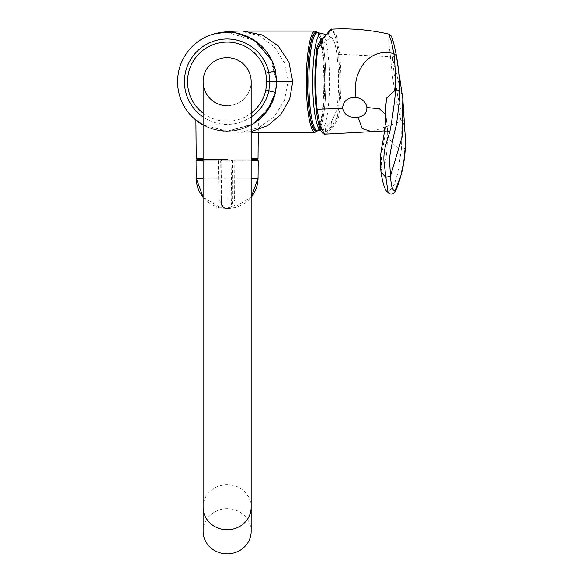 <?xml version="1.0" encoding="UTF-8"?>
<svg xmlns="http://www.w3.org/2000/svg" width="583" height="583" viewBox="0 0 583 583"><rect width="100%" height="100%" fill="white"/><g stroke="black" fill="none" stroke-linecap="round" stroke-linejoin="round"><path stroke-width="0.44" stroke-dasharray="2.92 2.19" d="M317.356 32.714A48.965 8.505 -90 0 1 317.429 32.714A48.965 8.505 -90 0 1 324.578 55.764A48.965 8.505 -90 0 1 324.826 105.217A48.965 8.505 -90 0 1 317.451 130.636A48.965 8.505 -90 0 1 317.356 130.636M321.576 33.267A48.476 8.417 -90 0 1 328.251 56.019A48.476 8.417 -90 0 1 321.576 130.082L321.576 130.082A48.476 8.417 -90 0 1 320.701 130.096M317.444 130.636A49.533 8.599 -90 0 0 320.446 124.573A49.533 8.599 -90 0 0 324.6 72.525A49.533 8.599 -90 0 0 317.444 32.714A48.965 8.505 -90 0 1 324.563 55.764A48.965 8.505 -90 0 1 325.853 81.678A48.965 8.505 -90 0 1 317.429 130.636L317.392 130.636M316.154 130.679A49.008 8.512 90 0 0 323.587 105.414A49.008 8.512 90 0 0 323.361 55.735A49.008 8.512 90 0 0 316.154 32.67M227.137 105.705A24.027 24.027 0 0 0 251.164 81.678A24.027 24.027 0 0 1 227.137 105.705A24.027 24.027 0 0 1 203.11 81.678M337.389 58.3A44.162 7.659 90 0 0 331.654 37.735A44.162 7.659 90 0 0 329.111 38.718L323.208 43.295A46.56 23.859 104.9 0 0 322.603 43.659C319.579 45.605 317.786 48.783 317.225 53.177A47.529 8.242 90 0 0 316.839 106.827A47.529 8.242 90 0 0 324.381 129.091A47.529 8.242 90 0 0 325.241 128.508L330.955 122.204A46.56 23.859 104.9 0 0 331.53 121.556L336.726 110.318A44.162 7.659 90 0 0 337.389 58.3M317.509 130.628A48.965 8.505 90 0 0 325.868 81.678A48.965 8.505 90 0 0 317.509 32.721M203.11 124.966A49.511 49.511 0 0 0 251.164 124.966L227.137 131.204A49.533 49.533 0 0 1 203.11 124.988L227.137 131.204C209.596 131.7 195.531 120.098 195.524 119.806C195.524 120.062 209.501 131.685 227.137 131.204C221.197 131.007 216.723 130.388 213.721 129.353L227.137 131.204A49.533 49.533 0 0 0 276.67 81.678A49.533 49.533 0 0 0 227.137 32.145A49.533 49.533 0 0 0 177.604 81.678A49.533 49.533 0 0 0 227.137 131.204L251.586 124.755M271.955 60.596L276.67 81.678L287.987 81.678L284.438 100.473L274.309 116.578L259.049 127.684L240.837 132.203L251.164 131.605M225.526 32.167L213.721 33.996M226.372 32.145L254.793 40.584M275.73 91.261L276.67 81.678L275.715 91.32M275.438 92.639L271.678 103.337M270.986 104.707L255.23 122.466M254.079 123.239L253.51 123.596M253.343 123.705L256.228 121.767M257.577 120.747L258.75 119.806L258.371 119.945L258.269 132.261M251.164 124.988A49.533 49.533 0 0 1 227.137 131.204C244.656 131.7 258.743 120.098 258.75 119.806C258.772 120.069 244.656 131.714 227.137 131.204L252.782 124.048M275.183 69.639L267.568 53.068M266.803 52.011L251.776 38.704M235.59 32.867L230.693 32.269M251.164 531.273A24.027 22.577 0 0 0 227.137 508.689A24.027 22.577 0 0 0 203.11 531.273M251.164 159.451L257.19 159.451M227.137 131.058C244.401 131.539 258.378 120.215 258.371 119.945C258.364 120.2 244.466 131.539 227.137 131.058C244.401 131.539 258.378 120.215 258.371 119.945C258.364 120.2 244.466 131.539 227.137 131.058C209.851 131.539 195.895 120.215 195.895 119.945C195.888 120.207 209.865 131.554 227.137 131.058C209.851 131.539 195.895 120.215 195.895 119.945C195.888 120.207 209.865 131.554 227.137 131.058M251.164 160.864L231.837 160.872L231.181 198.14L231.538 203.562L234.57 200.261C235.977 206.338 233.499 209.086 227.137 208.488A30.564 30.556 90 0 0 251.164 197.273L233.353 207.927L227.501 208.495L220.913 207.927L203.11 197.28A30.564 30.556 -90 0 0 226.765 208.495A30.564 30.556 -90 0 0 227.137 208.488C220.673 209.086 217.984 206.338 219.048 200.261L218.275 160.864L203.11 160.864M230.992 160.012L231.837 160.872L218.275 160.864L218.516 160.012L251.164 160.012M234.811 160.012L234.57 200.261M227.589 159.451L199.313 159.451L227.589 159.451M226.678 160.012L254.953 160.012L226.678 160.012M254.953 160.012L199.313 160.012M203.11 160.012L218.516 160.012M227.501 208.495L226.889 208.495C222.728 207.555 220.884 205.777 221.351 203.161L221.518 203.562A5.014 5.007 -162.4 0 0 222.655 206.659L223.748 207.65L226.889 208.495C231.006 207.555 232.777 205.777 232.194 203.161L232.187 178.194L251.164 178.194M203.11 178.194L220.979 178.194L221.518 203.562L221.678 198.14L231.181 198.14M219.048 200.261L221.351 203.161L221.256 199.568M199.313 159.451L203.11 159.451M243.366 31.088L240.837 31.147L259.049 35.665L274.309 46.771L284.438 62.877L287.987 81.678M324.855 134.148L326.713 133.143L333.017 127.334L338.57 117.416C341.361 97.915 341.725 76.861 339.663 54.248L336.333 35.752L331.916 29.15M322.895 38.128A1.057 0.714 -131.7 0 0 322.72 38.682L328.433 32.364C332.689 26.578 336.041 34.054 338.504 54.802C340.596 76.847 340.224 97.478 337.404 116.695L332.026 126.19L325.62 132.115C321.627 135.496 318.478 127.699 316.175 108.7M317.225 53.177L316.846 49.591L322.129 39.214L322.72 38.682L323.208 43.295M388.744 34.091L388.693 41.174L390.428 56.719L339.67 54.248L338.504 54.802M385.56 114.341L387.367 128.522C387.243 138.084 391.907 145.007 401.366 149.284L401.089 121.293L372.078 131.605M403.086 118.502L401.089 121.293L395.638 97.252L392.49 76.635L390.428 56.719L392.388 57.761L394.327 75.513L397.781 96.472L403.086 118.502L405.374 138.688M386.463 120.025L385.392 109.466M402.795 98.636L392.388 57.761L396.083 53.949M385.56 111.528L385.735 123.829L384.846 136.203L381.595 155.435C381.122 156.914 381.45 167.219 381.595 166.621C381.588 169.063 382.208 170.498 383.446 170.928C384.576 167.161 385.647 161.251 386.653 153.205C387.695 137.085 387.928 128.858 387.367 128.522M405.28 146.552C405.032 148.621 403.728 149.532 401.366 149.284L397.657 173.545L394.144 184.898L388.052 192.426M251.164 507.21A24.027 22.577 0 0 0 227.137 484.633A24.027 22.577 0 0 0 203.11 507.21M315.104 132.261A50.583 8.781 90 0 0 319.499 125.483A50.583 8.781 90 0 0 323.893 81.678A50.583 8.781 90 0 0 315.104 31.088M251.164 116.964A42.697 42.697 0 0 1 203.11 116.964M203.11 113.138A39.593 39.593 0 0 0 251.164 113.138M258.036 158.612L251.164 158.612M258.058 178.194L196.209 178.194M221.678 198.14L221.03 160.872L221.868 160.012M196.056 160.864L258.211 160.864M232.187 178.194L232.486 160.872L231.64 160.012M226.532 208.495L230.402 206.659A5.014 5.007 -162.4 0 0 231.538 203.562M221.518 160.012L220.673 160.872L220.979 178.194M203.11 158.612L196.231 158.612M325.241 128.508L325.62 132.115A1.057 1.02 -139 0 0 326.713 133.143M330.955 122.204L331.435 126.671A1.057 0.743 -128.7 0 0 332.419 127.83M322.29 38.667A1.057 0.707 -132.6 0 0 322.129 39.214L322.603 43.659M331.53 121.556L332.026 126.19A1.057 0.736 -129.7 0 0 333.017 127.334M336.726 110.318L337.404 116.695A1.057 0.714 -170.6 0 0 338.57 117.416M328.564 31.832A1.057 0.998 -149.7 0 0 328.433 32.364L329.111 38.718M380.998 172.109L381.595 166.621M324.381 129.091A50.794 50.794 0 0 1 321.576 130.082L320.788 130.279M331.654 37.735A50.794 50.794 0 0 0 326.13 34.965M317.852 130.614L320.417 124.871L322.625 114.428L324.352 96.829L324.76 81.452L324.039 61.776L321.707 43.71L318.865 34.404L317.852 32.735M215.812 129.892C221.365 131.43 235.517 132.567 243.22 132.261L251.164 132.261M223.748 207.65L226.357 208.488M226.889 208.495L227.487 208.488M232.129 204.057L231.794 205.216L232.129 204.057M223.646 207.577L221.321 203.227L221.249 198.971M226.43 208.488L223.121 206.98L221.351 203.117M195.895 120.113L195.524 119.806M274.695 95.517L273.595 98.84L263.246 115.58M260.637 118.152L253.474 123.625L242.134 128.879L229.323 131.16L221.853 130.92L214.056 129.448M214.056 33.901L216.191 33.369M220.294 32.619L224.251 32.225M228.9 32.174L233.127 32.51M238.556 33.479L242.623 34.63M247.389 36.474L252.526 39.141M257.919 42.872L260.594 45.153M263.071 47.587L266.139 51.144M268.508 54.445L269.842 56.587L276.67 81.671M385.348 108.781L387.148 125.841C387.455 128.668 388.052 130.898 388.941 132.538L384.591 130.891"/><path stroke-width="0.87" d="M320.788 130.279L317.451 130.636A48.965 8.505 -90 0 1 310.156 107.585A48.965 8.505 -90 0 1 309.952 57.71A48.965 8.505 -90 0 1 317.451 32.714L316.154 32.67A49.008 8.512 90 0 0 308.706 57.87A49.008 8.512 90 0 0 308.924 107.615A49.008 8.512 90 0 0 316.154 130.679L317.429 130.636A49.533 8.599 -90 0 1 308.028 98.09A49.533 8.599 -90 0 1 311.839 38.777A49.533 8.599 -90 0 1 317.444 32.714L321.576 33.267A48.476 8.417 -90 0 0 313.865 56.996A48.476 8.417 -90 0 0 313.967 107.33A48.476 8.417 -90 0 0 320.701 130.096M317.349 130.636L317.371 130.636A48.965 8.505 -90 0 1 317.349 130.636A48.965 8.505 -90 0 1 310.134 107.585A48.965 8.505 -90 0 1 308.844 81.678A48.965 8.505 -90 0 1 317.349 32.714A48.965 8.505 -90 0 1 317.356 32.714A48.965 8.505 90 0 0 308.866 81.678A48.965 8.505 90 0 0 317.371 130.636A48.965 8.505 90 0 0 317.509 130.628M203.11 507.21L203.11 531.273A24.027 22.577 0 0 0 227.137 553.85A24.027 22.577 0 0 0 251.164 531.273L251.164 507.21A24.027 22.577 0 0 1 227.137 529.794A24.027 22.577 0 0 1 203.11 507.21L203.11 81.678A24.027 24.027 0 0 1 227.137 57.644A24.027 24.027 0 0 1 251.164 81.678A24.027 24.027 0 0 0 227.137 57.644A24.027 24.027 0 0 0 203.11 81.678A24.027 24.027 0 0 0 227.137 105.705M195.895 119.945L203.11 124.988A49.533 49.533 0 0 1 227.137 32.145A49.533 49.533 0 0 1 275.409 70.601L275.183 69.639M275.395 92.741L276.699 81.671L275.395 70.616L275.504 70.995L268.821 72.46L269.885 81.7L268.821 90.89L275.489 92.369L275.409 92.748A49.533 49.533 0 0 1 251.164 124.988A49.511 49.511 0 0 0 275.395 92.741L267.386 110.544L252.782 124.048M251.164 131.605L267.546 125.739L280.678 114.771L289.707 99.125L292.746 81.678L276.699 81.671L275.489 92.369M230.693 32.269L225.526 32.167M213.721 33.996L226.372 32.145M254.793 40.584L271.955 60.596M275.715 91.32L275.438 92.639M271.678 103.337L270.986 104.707M255.23 122.466L254.079 123.239M253.51 123.596L251.164 124.988M251.586 124.755L253.343 123.705M256.228 121.767L257.577 120.747M267.568 53.068L266.803 52.011M251.776 38.704L235.59 32.867M251.164 158.612L258.036 158.612L257.19 159.451L251.164 159.451M203.11 160.864L196.056 160.864L196.201 178.194A30.564 30.556 -90 0 0 203.11 197.273L196.201 178.194L203.11 178.194M251.164 178.194L258.058 178.194A30.564 30.556 90 0 1 251.164 197.273L258.065 178.194L258.218 160.864L251.164 160.864M251.164 160.012L257.373 160.012L254.953 160.012L254.953 159.451M203.11 159.451L197.076 159.451L199.313 159.451L199.313 160.012L196.894 160.012L203.11 160.012M275.504 70.995L276.699 81.671L266.781 81.7L265.797 73.13A39.593 39.593 0 0 0 189.628 68.991A39.593 39.593 0 0 0 203.11 113.138M292.746 81.678L288.979 62.33L278.164 45.831L262.197 34.951L243.213 31.088C235.517 30.79 221.365 31.919 215.812 33.457M329.417 31.351A1.057 0.998 -149.7 0 0 328.564 31.832C330.415 29.536 331.538 28.64 331.916 29.15L322.931 38.58L317.757 48.936C315.337 68.247 315.126 88.346 317.116 109.254L320.431 127.539L324.913 134.148C323.295 134.243 321.765 132.603 320.329 129.237C319.003 125.221 318.078 124.113 316.168 108.817L316.175 108.7C314.288 88.266 314.507 68.561 316.846 49.591A1.057 0.641 -172.2 0 1 316.839 49.446C314.492 68.466 314.266 88.252 316.168 108.817M405.374 138.688L405.28 146.843L405.374 138.688L402.795 98.636L402.059 137.078L390.464 176.015L389.415 158.35C391.39 145.925 393.736 134.607 396.469 124.39C399.049 104.787 400.062 94.089 399.515 92.296C399.683 80.126 398.648 67.905 396.404 55.64L394.421 46.246C392.789 39.615 391.579 36.059 390.814 35.578L388.744 34.091L391.353 41.349L393.897 53.643C368.019 46.56 351.454 73.516 356.016 97.346L354.675 97.288C346.972 97.922 342.964 101.631 342.644 108.416L317.116 109.254L316.175 108.7M324.906 134.148L371.786 131.641L362.109 128.566L358.137 117.278C364.12 116.024 367.028 112.752 366.875 107.469L379.402 108.795L385.56 114.341M372.078 131.605L384.591 130.891M385.392 109.466L386.587 98.017L395.099 90.329C395.668 78.239 395.267 66.01 393.897 53.643L396.404 55.64M356.016 97.346C362.254 98.563 365.869 101.938 366.875 107.469M385.378 109.225C386.143 116.68 385.297 127.517 382.827 141.749C380.145 154.787 380.036 159.757 381.005 172.211C382.893 184.352 385.239 191.093 388.052 192.426L385.895 177.341L380.998 172.109M399.515 92.296C398.736 90.613 397.263 89.957 395.099 90.329C395.762 92.369 394.37 104.328 390.909 126.212C389.138 137.705 383.148 146.457 383.942 161.032L385.895 177.341L390.464 176.015C391.222 187.332 392.884 191.902 395.434 189.73L400.82 175.796L403.851 161.134L405.28 146.552M358.137 117.278L356.825 117.423C349.071 117.722 344.349 114.72 342.644 108.416M317.852 32.735L315.104 31.088A50.583 8.781 90 0 0 310.71 37.866A50.583 8.781 90 0 0 306.323 81.678A50.583 8.781 90 0 0 315.104 132.261L317.852 130.614M203.11 116.964A42.697 42.697 0 0 1 227.137 38.981A42.697 42.697 0 0 1 268.821 72.46L265.797 73.13M275.395 70.616A49.511 49.511 0 0 0 179.2 69.268A49.511 49.511 0 0 0 203.11 124.966M251.164 113.138A39.593 39.593 0 0 0 265.797 90.219L268.821 90.89A42.697 42.697 0 0 1 251.164 116.964M227.137 57.644A24.027 24.027 0 0 1 251.164 81.678L251.164 507.21M258.211 160.864L257.373 160.012M196.056 160.864L196.894 160.012M195.895 120.113L196.231 158.612L203.11 158.612M265.797 90.219L266.781 81.7M317.757 48.936A1.057 0.641 -172.2 0 0 316.839 49.446C316.525 46.91 318.34 43.317 322.29 38.667L322.29 38.667A1.057 0.707 -132.6 0 1 322.931 38.58M323.521 38.033A1.057 0.714 -131.7 0 0 322.895 38.128L322.29 38.667M328.564 31.832L328.564 31.832C326.487 34.718 324.593 36.816 322.895 38.128M388.052 192.426L388.052 192.426C389.91 194.438 391.82 194.656 393.78 193.082C394.596 192.514 395.777 190.459 397.322 186.917C402.292 173.122 404.945 159.771 405.28 146.85L405.258 147.091M326.13 34.965A50.794 50.794 0 0 0 321.576 33.267M251.164 132.261L315.104 132.261M258.036 158.612L258.269 132.261M196.231 158.612L197.076 159.451M275.73 91.261L274.695 95.517M263.246 115.58L260.637 118.152M216.191 33.369L220.294 32.619M224.251 32.225L228.9 32.174M233.127 32.51L238.556 33.479M242.623 34.63L247.389 36.474M252.526 39.141L257.919 42.872M260.594 45.153L263.071 47.587M266.139 51.144L268.508 54.445M243.366 31.088L315.104 31.088M388.744 34.091C370.045 29.791 351.104 28.144 331.916 29.15M396.083 53.949L402.795 98.636"/></g></svg>

